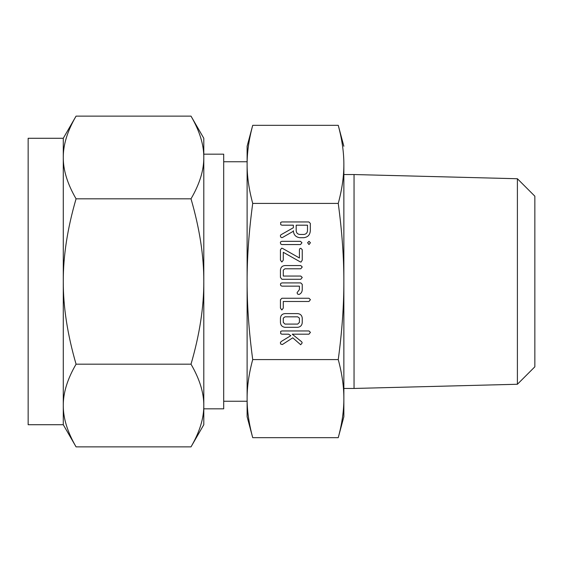 <?xml version="1.0" encoding="UTF-8"?>
<svg xmlns="http://www.w3.org/2000/svg" width="563" height="563" viewBox="0 0 563 563"><rect width="100%" height="100%" fill="white"/><g stroke="black" fill="none" stroke-linecap="round" stroke-linejoin="round"><path stroke-width="0.84" d="M307.602 242.73L309.003 241.33L310.424 242.73L309.003 244.56L307.602 242.73M300.522 241.33L301.944 242.759L300.522 244.56L281.796 244.56L280.888 244.173L280.346 242.759L280.663 241.816L281.796 241.33L300.522 241.33M302.247 260.162L301.001 262.098L300.255 261.872L283.273 252.294L283.273 260.162L281.859 262.013L280.451 260.162L280.451 249.712L281.697 248.177L282.598 248.431L299.425 257.981L299.425 249.712L299.833 248.642L300.839 248.262L302.247 249.712L302.247 260.162M302.247 277.46L300.797 279.276L281.901 279.276L280.451 277.432L280.451 270.127C280.705 267.312 282.239 265.792 285.054 265.553L300.797 265.553L302.247 266.968L300.79 268.783L284.977 268.783L283.273 270.092L283.273 276.053L300.79 276.053L302.247 277.46M302.247 284.371L302.247 289.628C302.183 291.944 301.099 293.569 298.995 294.505L297.468 293.999L297.081 292.69L299.425 289.586L299.425 286.145L281.908 286.145L280.81 285.61L280.451 284.329L280.761 283.4L281.901 282.915L300.797 282.915L302.247 284.371M283.273 308.123L281.859 309.988L280.451 308.13L280.451 299.713L281.894 298.256L308.981 298.256L310.424 299.671L308.974 301.486L283.273 301.486L283.273 308.123M302.247 322.346C302.085 325.294 300.543 326.955 297.644 327.321L285.054 327.321C282.147 326.955 280.613 325.294 280.451 322.346L280.451 318.172C280.705 315.357 282.239 313.83 285.054 313.598L297.644 313.598C300.424 313.894 301.965 315.414 302.247 318.172L302.247 322.346M343.859 164.375C343.902 152.411 342.037 139.399 338.25 125.331L252.717 125.331C248.937 139.3 247.073 152.313 247.115 164.375C247.066 176.332 248.937 189.351 252.717 203.412C248.937 231.351 247.073 257.382 247.115 281.5C247.066 305.428 248.937 331.452 252.717 359.588L338.25 359.588C342.03 331.649 343.902 305.618 343.859 281.5C343.902 257.572 342.037 231.548 338.25 203.412C342.03 189.45 343.902 176.43 343.859 164.375L343.859 281.5L343.859 174.544L354.05 174.544L354.05 388.456L517.397 384.262L517.397 178.738L354.05 174.544M252.717 203.412L338.25 203.412M300.698 344.746L292.753 337.821L282.387 344.521L280.754 344.106L280.346 342.79L281.148 341.544L290.811 335.682L288.615 334.183L281.803 334.183L280.705 333.648L280.656 331.438L281.803 330.953L308.974 330.953L310.424 332.367L308.981 334.183L292.225 334.183L301.684 341.79L302.19 342.867L300.698 344.746M299.819 237.699C295.772 237.15 293.619 234.82 293.365 230.696L293.365 231.238L282.584 237.431L281.81 237.699L280.761 237.114L280.346 235.806L280.888 234.806L293.365 227.719L293.365 225.179L281.838 225.179L280.719 224.651L280.663 222.434L281.796 221.949L308.883 221.949L310.326 223.391L310.326 230.647C310.065 234.792 307.912 237.136 303.858 237.699L299.819 237.699M343.859 281.5L343.859 416.747L338.25 437.669C342.03 423.7 343.902 410.687 343.859 398.625C343.902 386.668 342.037 373.649 338.25 359.588M343.859 388.456L354.05 388.456M338.25 125.331L343.859 146.253M339.06 128.427L339.419 129.884M340.305 133.691L340.453 134.367M343.578 155.972L343.627 156.718M343.627 406.282L343.578 407.028M340.453 428.633L340.305 429.302M339.693 431.976L339.419 433.116M247.34 156.781L247.389 155.972M250.521 134.367L250.669 133.698M251.281 131.024L251.914 128.427M252.717 359.588C248.937 373.55 247.073 386.57 247.115 398.625C247.066 410.589 248.937 423.601 252.717 437.669L338.25 437.669M251.914 434.573L251.555 433.116M250.669 429.302L250.521 428.633M247.389 407.028L247.34 406.282M517.397 178.738L534.85 196.191L534.85 366.809L517.397 384.262M252.717 125.331L247.115 146.253L247.115 416.747L252.717 437.669M247.115 416.747L247.115 281.5M247.115 161.75L223.694 161.75M223.694 401.25L247.115 401.25M203.799 408.829L223.694 408.829L223.694 154.171L203.799 154.171L203.799 281.5C203.897 256.158 199.64 228.592 191.012 198.816L76.068 198.816C67.454 228.395 63.19 255.961 63.281 281.5L63.281 138.28L76.068 116.126C67.454 130.919 63.19 144.698 63.281 157.471C63.183 170.139 67.447 183.925 76.068 198.816M63.795 149.455L63.886 148.794M191.012 116.126L203.799 138.28L203.799 157.471C203.897 144.797 199.64 131.017 191.012 116.126L76.068 116.126M203.799 154.171L203.799 138.28M196.761 127.301L197.022 127.885M200.519 137.098L200.646 137.506M203.201 148.808L203.285 149.455M63.281 138.28L28.15 138.28L28.15 424.72L63.281 424.72L63.281 281.5C63.183 306.842 67.447 334.408 76.068 364.184C67.454 378.976 63.19 392.763 63.281 405.529C63.183 418.203 67.447 431.983 76.068 446.874L63.281 424.72M191.012 198.816C199.626 184.024 203.89 170.237 203.799 157.471L203.799 424.72L191.012 446.874C199.626 432.081 203.89 418.302 203.799 405.529C203.897 392.861 199.64 379.075 191.012 364.184L76.068 364.184M203.285 413.545L203.194 414.206M70.319 435.699L70.058 435.115M66.561 425.902L66.434 425.494M63.886 414.192L63.795 413.545M191.012 364.184C199.626 334.605 203.89 307.039 203.799 281.5M191.012 446.874L76.068 446.874M283.273 322.374L284.991 324.091L297.707 324.091L299.425 322.374L299.425 318.137L297.707 316.828L284.991 316.828L283.273 318.137L283.273 322.374M307.497 225.179L296.194 225.179L296.194 230.654C296.363 232.941 297.567 234.208 299.819 234.468L303.858 234.468C306.103 234.201 307.314 232.927 307.497 230.654L307.497 225.179"/></g></svg>

